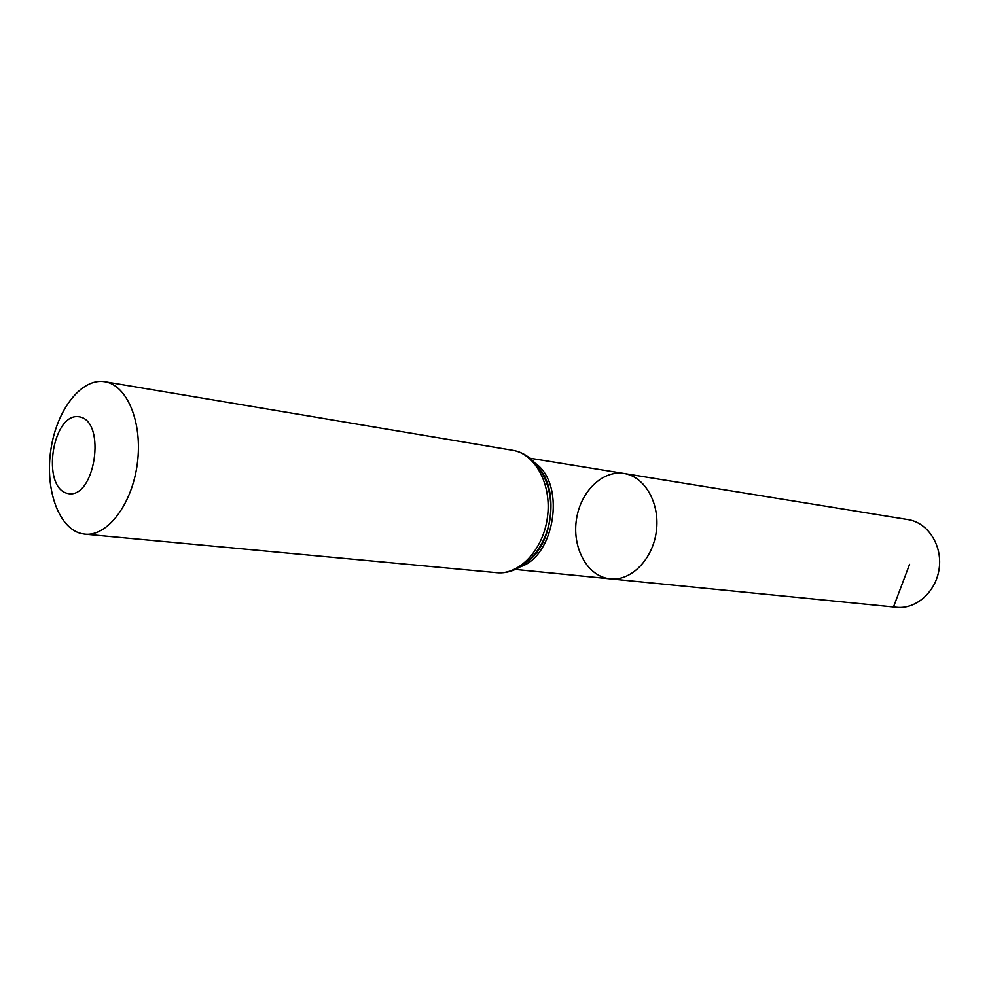 <?xml version="1.0" encoding="UTF-8"?>
<svg xmlns="http://www.w3.org/2000/svg" width="989" height="989" viewBox="0 0 989 989"><rect width="100%" height="100%" fill="white"/><g stroke="black" fill="none" stroke-linecap="round" stroke-linejoin="round"><path stroke-width="1.48" d="M515.714 569.479L610.324 578.874C631.192 581.248 652.827 559.341 656.35 531.303C660.145 503.29 644.877 476.562 624.084 473.496C602.721 469.936 580.815 491.261 576.55 518.768C571.963 546.2 585.908 574.077 607.11 578.38L610.324 578.874C631.192 581.248 652.827 559.341 656.35 531.303C660.145 503.29 644.877 476.562 624.084 473.496L907.902 519.571M67.611 493.437C40.833 487.614 52.368 411.869 79.305 416.802C107.01 421.091 94.895 500.224 67.611 493.437M81.123 533.504C58.24 527.866 44.703 488.331 50.983 448.919C56.942 409.434 81.593 377.711 104.797 381.717C127.222 385.03 142.812 422.748 137.335 463.482C132.167 504.254 107.405 536.706 84.881 534.147L81.123 533.504M610.324 578.874L896.578 607.283C916.333 609.484 936.311 591.509 939.216 568.255C942.381 545.038 927.694 522.538 908.038 519.584M893.537 606.838L909.571 564.385M536.087 463.829C566.499 486.032 554.038 558.797 518.483 567.266M104.797 381.717L512.611 450.267C535.333 453.741 551.874 484.573 547.473 517.074C543.369 549.612 519.472 575.153 496.614 572.68L84.881 534.147M541.861 471.852C557.611 496.008 551.85 540.043 530.425 559.329M530.252 458.266L624.084 473.496M512.611 450.267C537.373 454.223 554.483 485.414 550.094 517.42C546.113 549.464 521.562 575.215 496.614 572.68M542.034 472.149C557.858 494.784 551.788 541.28 530.66 559.094"/></g></svg>
